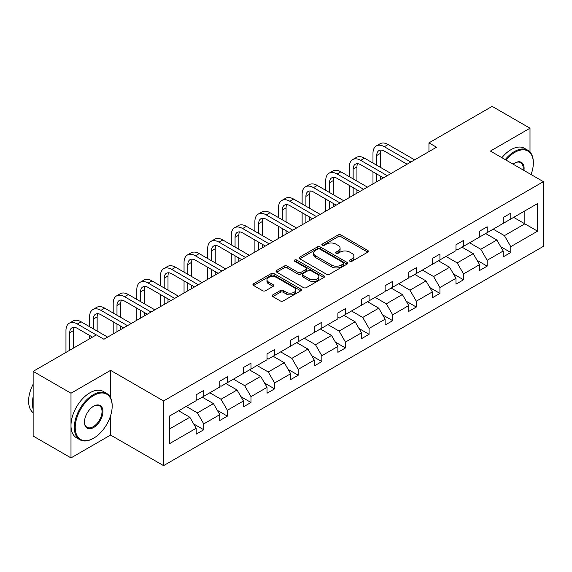 <?xml version="1.0" encoding="UTF-8"?>
<svg xmlns="http://www.w3.org/2000/svg" width="572" height="572" viewBox="0 0 572 572"><rect width="100%" height="100%" fill="white"/><g stroke="black" fill="none" stroke-linecap="round" stroke-linejoin="round"><path stroke-width="0.86" d="M349.892 261.268A1.473 0.851 0 0 0 351.973 261.268L367.76 252.152A2.102 1.216 0 0 0 368.375 251.294A2.102 1.216 0 0 0 367.76 250.436L341.012 234.992A2.102 1.216 0 0 0 338.038 234.992L322.25 244.108A1.473 0.851 0 0 0 321.822 244.709A1.473 0.851 0 0 0 322.25 245.309A1.473 0.851 0 0 0 324.331 245.309L326.376 244.13A6.728 3.882 0 0 1 335.886 244.13L338.116 245.417A6.728 3.882 0 0 1 340.083 248.162A6.728 3.882 0 0 1 338.116 250.908L336.071 252.088A1.473 0.851 0 0 0 335.642 252.688A1.473 0.851 0 0 0 336.071 253.289A1.473 0.851 0 0 0 338.152 253.289L340.197 252.109A6.728 3.882 0 0 1 349.707 252.109L351.937 253.396A6.728 3.882 0 0 1 353.904 256.142A6.728 3.882 0 0 1 351.937 258.887L349.892 260.067A1.473 0.851 0 0 0 349.463 260.668A1.473 0.851 0 0 0 349.892 261.268L349.892 260.067M272.808 294.88A2.102 1.216 0 0 0 272.193 295.738A2.102 1.216 0 0 0 272.808 296.596L280.309 300.922A2.102 1.216 0 0 0 283.283 300.922L300.815 290.805A2.102 1.216 0 0 0 301.43 289.947A2.102 1.216 0 0 0 300.815 289.089L274.067 273.645A2.102 1.216 0 0 0 271.099 273.645L253.56 283.769A2.102 1.216 0 0 0 252.946 284.627A2.102 1.216 0 0 0 253.56 285.485L262.627 290.719A2.102 1.216 0 0 0 265.601 290.719L273.101 286.386A2.102 1.216 0 0 0 273.716 285.528A2.102 1.216 0 0 0 273.101 284.67L268.604 282.075A5.62 3.246 0 0 1 266.96 279.779A5.62 3.246 0 0 1 270.434 276.776A5.62 3.246 0 0 1 276.555 277.484L294.165 287.652A5.62 3.246 0 0 1 295.81 289.947A5.62 3.246 0 0 1 292.342 292.943A5.62 3.246 0 0 1 286.214 292.242L283.283 290.547A2.102 1.216 0 0 0 280.309 290.547L272.808 294.88L272.808 296.596M110.575 370.363L70.992 393.221L33.14 371.371L33.14 436.05L70.992 457.9L110.575 435.049L163.563 465.637L163.563 400.958L110.575 370.363L110.575 397.783M530.001 152.016L530.001 128.214L490.411 151.072L543.4 181.66L163.563 400.958M530.001 128.214L492.156 106.363L428.95 142.857L428.95 151.594M33.14 371.371L96.346 334.877L103.918 339.253L436.522 147.226L428.95 142.857M326.526 274.245A2.102 1.216 0 0 0 329.493 274.245L347.032 264.121A2.102 1.216 0 0 0 347.647 263.263A2.102 1.216 0 0 0 347.032 262.405L320.284 246.961A2.102 1.216 0 0 0 317.31 246.961L299.778 257.085A2.102 1.216 0 0 0 299.163 257.943A2.102 1.216 0 0 0 299.778 258.801L326.526 274.245M295.238 261.583A1.473 0.851 0 0 1 296.732 261.79L296.732 260.046L323.924 275.747A2.102 1.216 0 0 1 324.538 276.605A2.102 1.216 0 0 1 323.924 277.463L306.392 287.587A2.102 1.216 0 0 1 303.417 287.587L276.669 272.143L276.669 270.427A2.102 1.216 0 0 0 276.054 271.285A2.102 1.216 0 0 0 276.669 272.143M276.669 270.427L284.177 266.094A2.102 1.216 0 0 1 287.144 266.094L297.991 272.358A2.102 1.216 0 0 0 300.965 272.358L305.941 269.483A2.102 1.216 0 0 0 306.556 268.625A2.102 1.216 0 0 0 305.941 267.767L294.651 261.247A1.473 0.851 0 0 1 294.215 260.646A1.473 0.851 0 0 1 295.123 259.86A1.473 0.851 0 0 1 296.732 260.046M70.992 393.221L70.992 457.9M169.391 416.123L196.189 400.65L196.189 394.794L203.761 390.426L203.761 396.282L219.805 387.015L219.805 381.159L227.377 376.791L227.377 382.647L243.422 373.38L243.422 367.524L250.994 363.156L250.994 369.012L267.038 359.745L267.038 353.889L274.61 349.521L274.61 355.376L290.655 346.11L290.655 340.254L298.226 335.886L298.226 341.741L314.271 332.475L314.271 326.619L321.843 322.25L321.843 328.106L337.888 318.84L337.888 312.984L345.459 308.615L345.459 314.471L361.504 305.205L361.504 299.349L369.076 294.98L369.076 300.836L385.12 291.57L385.12 285.714L392.692 281.345L392.692 287.201L408.737 277.935L408.737 272.079L416.309 267.71L416.309 273.566L432.353 264.3L432.353 258.444L439.925 254.075L439.925 259.931L455.97 250.665L455.97 244.809L463.542 240.44L463.542 246.296L479.586 237.03L479.586 231.174L487.158 226.805L487.158 232.661L503.203 223.395L503.203 217.539L510.775 213.17L510.775 219.026L537.573 203.553L537.573 231.174L510.775 246.646L510.775 252.502L503.203 256.871L503.203 251.015L487.158 260.281L487.158 266.137L479.586 270.506L479.586 264.65L463.542 273.916L463.542 279.772L455.97 284.141L455.97 278.285L439.925 287.552L439.925 293.407L432.353 297.776L432.353 291.92L416.309 301.187L416.309 307.042L408.737 311.411L408.737 305.555L392.692 314.822L392.692 320.678L385.12 325.046L385.12 319.19L369.076 328.457L369.076 334.313L361.504 338.681L361.504 332.825L345.459 342.092L345.459 347.948L337.888 352.316L337.888 346.46L321.843 355.727L321.843 361.583L314.271 365.951L314.271 360.095L298.226 369.362L298.226 375.218L290.655 379.586L290.655 373.731L274.61 382.997L274.61 388.853L267.038 393.221L267.038 387.366L250.994 396.632L250.994 402.488L243.422 406.856L243.422 401.001L227.377 410.267L227.377 416.123L219.805 420.491L219.805 414.636L203.761 423.902L203.761 429.758L196.189 434.127L196.189 428.271L169.391 443.743L169.391 416.123M163.563 465.637L543.4 246.339L543.4 181.66M202.245 397.154L213.449 403.625L197.397 412.891L186.193 406.42M197.397 412.891L203.761 423.902M213.449 403.625L219.805 414.636M196.189 399.256L197.397 399.95L203.761 396.282M225.861 383.519L237.065 389.99L221.014 399.256L209.81 392.785M221.014 399.256L227.377 410.267M237.065 389.99L243.422 401.001M219.805 385.621L221.014 386.314L227.377 382.647M249.478 369.884L260.682 376.355L244.63 385.621L233.433 379.15M244.63 385.621L250.994 396.632M260.682 376.355L267.038 387.366M243.422 371.986L244.63 372.679L250.994 369.012M273.094 356.249L284.298 362.719L268.247 371.986L257.05 365.515M268.247 371.986L274.61 382.997M284.298 362.719L290.655 373.731M267.038 358.351L268.247 359.044L274.61 355.376M296.711 342.614L307.915 349.084L291.863 358.351L280.666 351.88M291.863 358.351L298.226 369.362M307.915 349.084L314.271 360.095M290.655 344.716L291.863 345.409L298.226 341.741M320.327 328.979L331.531 335.449L315.487 344.716L304.283 338.245M315.487 344.716L321.843 355.727M331.531 335.449L337.888 346.46M314.271 331.081L315.487 331.774L321.843 328.106M343.944 315.344L355.148 321.814L339.103 331.081L327.899 324.61M339.103 331.081L345.459 342.092M355.148 321.814L361.504 332.825M337.888 317.446L339.103 318.139L345.459 314.471M367.56 301.709L378.764 308.179L362.719 317.446L351.515 310.975M362.719 317.446L369.076 328.457M378.764 308.179L385.12 319.19M361.504 303.811L362.719 304.504L369.076 300.836M391.176 288.073L402.381 294.544L386.336 303.811L375.132 297.34M386.336 303.811L392.692 314.822M402.381 294.544L408.737 305.555M385.12 290.176L386.336 290.869L392.692 287.201M414.793 274.438L425.997 280.909L409.952 290.176L398.748 283.705M409.952 290.176L416.309 301.187M425.997 280.909L432.353 291.92M408.737 276.541L409.952 277.234L416.309 273.566M438.409 260.803L449.613 267.274L433.569 276.541L422.365 270.07M433.569 276.541L439.925 287.552M449.613 267.274L455.97 278.285M432.353 262.905L433.569 263.606L439.925 259.931M462.026 247.168L473.23 253.639L457.185 262.905L445.981 256.435M457.185 262.905L463.542 273.916M473.23 253.639L479.586 264.65M455.97 249.27L457.185 249.971L463.542 246.296M485.642 233.533L496.846 240.004L480.802 249.27L469.598 242.8M480.802 249.27L487.158 260.281M496.846 240.004L503.203 251.015M479.586 235.635L480.802 236.336L487.158 232.661M513.649 217.367L524.853 223.831L504.418 235.635L493.214 229.165M504.418 235.635L510.775 246.646M537.573 231.174L524.853 223.831L524.853 210.896L537.573 203.553M503.203 222L504.418 222.701L510.775 219.026M169.391 429.057L189.832 417.26L178.628 410.789M189.832 417.26L196.189 428.271M500.707 246.689L510.775 252.502M477.091 260.324L487.158 266.137M453.474 273.959L463.542 279.772M429.858 287.594L439.925 293.407M406.242 301.229L416.309 307.042M382.625 314.865L392.692 320.678M359.009 328.5L369.076 334.313M335.392 342.135L345.459 347.948M311.776 355.77L321.843 361.583M288.159 369.405L298.226 375.218M264.543 383.04L274.61 388.853M240.926 396.675L250.994 402.488M217.31 410.31L227.377 416.123M193.693 423.945L203.761 429.758M110.575 435.049L110.575 415.73M350.479 261.475L351.937 260.632A6.728 3.882 0 0 0 353.904 257.886L353.904 256.142M340.083 248.162L340.083 249.914A6.728 3.882 0 0 1 338.116 252.66L336.658 253.496M367.732 252.166L341.012 236.744A2.102 1.216 0 0 0 338.038 236.744L322.837 245.517M347.004 264.135L320.284 248.713A2.102 1.216 0 0 0 317.31 248.713L299.807 258.816M343.314 263.864A1.473 0.851 0 0 0 343.743 263.263A1.473 0.851 0 0 0 343.314 262.662L319.834 249.106A1.473 0.851 0 0 0 317.753 249.106L315.601 250.35A6.728 3.882 0 0 0 313.635 253.096A6.728 3.882 0 0 0 315.601 255.841L331.653 265.108A6.728 3.882 0 0 0 341.162 265.108L343.314 263.864L343.314 265.608A1.473 0.851 0 0 0 343.743 265.008L343.743 263.263M313.635 253.096L313.635 254.847A6.728 3.882 0 0 0 315.601 257.586L315.601 255.841M343.314 265.608L341.162 266.852A6.728 3.882 0 0 1 331.653 266.852L315.601 257.586M276.698 272.158L284.177 267.839L284.177 266.094M306.556 268.625L306.556 270.37A2.102 1.216 0 0 1 305.941 271.228L300.965 274.102A2.102 1.216 0 0 1 297.991 274.102L287.144 267.839A2.102 1.216 0 0 0 284.177 267.839M296.732 261.79L323.895 277.477M309.252 278.857A5.62 3.246 0 0 0 315.372 279.558A5.62 3.246 0 0 0 318.847 276.562A5.62 3.246 0 0 0 317.203 274.267L310.996 270.685A2.102 1.216 0 0 0 308.022 270.685L303.046 273.559A2.102 1.216 0 0 0 302.431 274.417A2.102 1.216 0 0 0 303.046 275.275L309.252 278.857L309.252 280.602A5.62 3.246 0 0 0 315.372 281.31A5.62 3.246 0 0 0 318.847 278.307L318.847 276.562M302.431 274.417L302.431 276.162A2.102 1.216 0 0 0 303.046 277.02L303.046 275.275M309.252 280.602L303.046 277.02M295.81 289.947L295.81 291.691A5.62 3.246 0 0 1 292.342 294.687A5.62 3.246 0 0 1 286.214 293.987L283.283 292.292A2.102 1.216 0 0 0 280.309 292.292L272.837 296.611M266.96 279.779L266.96 281.524A5.62 3.246 0 0 0 268.604 283.819L268.604 282.075M273.073 286.4L268.604 283.819M300.786 290.819L274.067 275.389A2.102 1.216 0 0 0 271.099 275.389L253.589 285.5L253.56 283.769M372.98 163.07L372.98 153.282A16.059 9.274 60 0 1 376.304 145.931L380.094 143.744A16.059 9.274 60 0 1 388.116 144.544L414.643 159.853M376.304 145.931A16.059 9.274 60 0 1 384.334 146.725L410.86 162.04M407.071 164.221L384.334 151.094A10.704 6.178 -120 0 0 378.986 150.565A10.704 6.178 -120 0 0 376.762 155.47L376.762 165.258M381.224 150.071A10.704 6.178 -120 0 0 380.552 153.282L380.552 167.439M376.762 173.995L376.762 181.724M380.552 176.183L380.552 179.536M372.98 183.905L372.98 171.807M531.066 174.539A26.119 15.079 120 0 0 533.333 162.999A26.119 15.079 120 0 0 514.864 152.338A26.119 15.079 120 0 0 505.998 160.067M505.212 159.617A26.762 15.451 -60 0 1 514.407 151.551A26.762 15.451 -60 0 1 527.792 150.229A26.762 15.451 -60 0 1 533.333 162.477A26.762 15.451 -60 0 1 533.333 162.741M513.134 164.185A13.063 7.543 -60 0 1 514.864 162.999L514.864 162.999A13.063 7.543 -60 0 1 523.938 170.42M501.88 157.693A26.762 15.451 -60 0 1 511.075 149.628A26.762 15.451 -60 0 1 524.46 148.305L527.792 150.229M523.087 169.934A12.42 7.171 120 0 0 520.62 162.648A12.42 7.171 120 0 0 514.636 163.134M93.243 438.409L93.701 438.152A26.119 15.079 120 0 0 112.169 406.156A26.119 15.079 120 0 0 93.701 395.495A26.119 15.079 120 0 0 75.225 427.484A26.119 15.079 120 0 0 93.701 438.152L93.243 438.409A26.762 15.451 -60 0 1 79.865 439.739A26.762 15.451 -60 0 1 75.761 418.289A26.762 15.451 -60 0 1 93.243 394.709A26.762 15.451 -60 0 1 106.621 393.386A26.762 15.451 -60 0 1 112.169 405.634A26.762 15.451 -60 0 1 112.169 405.898M93.701 427.484A13.063 7.543 -60 0 1 84.463 422.15A13.063 7.543 -60 0 1 93.701 406.156L93.701 406.156A13.063 7.543 -60 0 1 102.931 411.49A13.063 7.543 -60 0 1 93.701 427.484M84.463 421.886A12.42 7.171 120 0 0 87.037 427.313A12.42 7.171 120 0 0 93.243 426.698A12.42 7.171 120 0 0 101.358 415.758A12.42 7.171 120 0 0 99.449 405.805A12.42 7.171 120 0 0 93.465 406.292M79.865 439.739L76.534 437.816A26.762 15.451 -60 0 1 72.429 416.366A26.762 15.451 -60 0 1 89.911 392.785A26.762 15.451 -60 0 1 103.296 391.462L106.621 393.386M33.14 408.959A26.762 15.451 -60 0 1 33.14 396.718M33.14 412.669A26.762 15.451 -60 0 1 33.14 384.262M349.363 176.705L349.363 166.917A16.059 9.274 60 0 1 352.688 159.567L356.478 157.379A16.059 9.274 60 0 1 364.5 158.172L391.026 173.488M352.688 159.567A16.059 9.274 60 0 1 360.717 160.36L387.244 175.675M383.454 177.856L360.717 164.729A10.704 6.178 -120 0 0 355.369 164.2A10.704 6.178 -120 0 0 353.146 169.105L353.146 178.893M357.607 163.706A10.704 6.178 -120 0 0 356.935 166.917L356.935 181.074M353.146 187.63L353.146 195.359M356.935 189.818L356.935 193.172M349.363 197.54L349.363 185.442M325.747 190.34L325.747 180.552A16.059 9.274 60 0 1 329.072 173.202L332.861 171.014A16.059 9.274 60 0 1 340.883 171.807L367.41 187.123M329.072 173.202A16.059 9.274 60 0 1 337.101 173.995L363.628 189.311M359.838 191.491L337.101 178.364A10.704 6.178 -120 0 0 331.746 177.835A10.704 6.178 -120 0 0 329.529 182.74L329.529 192.528M333.984 177.341A10.704 6.178 -120 0 0 333.319 180.552L333.319 194.709M329.529 201.265L329.529 208.994M333.319 203.453L333.319 206.807M325.747 211.175L325.747 199.077M302.13 203.975L302.13 194.187A16.059 9.274 60 0 1 305.455 186.837L309.238 184.649A16.059 9.274 60 0 1 317.267 185.442L343.793 200.758M305.455 186.837A16.059 9.274 60 0 1 313.485 187.63L340.011 202.946M336.222 205.126L313.485 191.999A10.704 6.178 -120 0 0 308.129 191.47A10.704 6.178 -120 0 0 305.913 196.375L305.913 206.163M310.367 190.977A10.704 6.178 -120 0 0 309.702 194.187L309.702 208.344M305.913 214.9L305.913 222.63M309.702 217.088L309.702 220.442M302.13 224.81L302.13 212.712M278.514 217.61L278.514 207.822A16.059 9.274 60 0 1 281.839 200.472L285.621 198.284A16.059 9.274 60 0 1 293.65 199.077L320.177 214.393M281.839 200.472A16.059 9.274 60 0 1 289.868 201.265L316.395 216.581M312.605 218.761L289.868 205.634A10.704 6.178 -120 0 0 284.513 205.105A10.704 6.178 -120 0 0 282.296 210.01L282.296 219.798M286.751 204.612A10.704 6.178 -120 0 0 286.086 207.822L286.086 221.979M282.296 228.535L282.296 236.265M286.086 230.723L286.086 234.077M278.514 238.445L278.514 226.348M254.897 231.245L254.897 221.457A16.059 9.274 60 0 1 258.222 214.107L262.005 211.919A16.059 9.274 60 0 1 270.034 212.712L296.561 228.028M258.222 214.107A16.059 9.274 60 0 1 266.252 214.9L292.771 230.216M288.989 232.396L266.252 219.269A10.704 6.178 -120 0 0 260.896 218.74A10.704 6.178 -120 0 0 258.68 223.645L258.68 233.433M263.134 218.247A10.704 6.178 -120 0 0 262.469 221.457L262.469 235.614M258.68 242.17L258.68 249.9M262.469 244.358L262.469 247.712M254.897 252.08L254.897 239.983M231.281 244.88L231.281 235.092A16.059 9.274 60 0 1 234.606 227.742L238.388 225.554A16.059 9.274 60 0 1 246.418 226.348L272.944 241.663M234.606 227.742A16.059 9.274 60 0 1 242.635 228.535L269.155 243.851M265.372 246.031L242.635 232.904A10.704 6.178 -120 0 0 237.28 232.375A10.704 6.178 -120 0 0 235.063 237.28L235.063 247.068M239.518 231.882A10.704 6.178 -120 0 0 238.853 235.092L238.853 249.249M235.063 255.806L235.063 263.535M238.853 257.993L238.853 261.347M231.281 265.715L231.281 253.618M207.665 258.515L207.665 248.727A16.059 9.274 60 0 1 210.989 241.377L214.772 239.189A16.059 9.274 60 0 1 222.801 239.983L249.328 255.298M210.989 241.377A16.059 9.274 60 0 1 219.019 242.17L245.538 257.486M241.756 259.667L219.019 246.539A10.704 6.178 -120 0 0 213.663 246.01A10.704 6.178 -120 0 0 211.447 250.915L211.447 260.703M215.901 245.517A10.704 6.178 -120 0 0 215.236 248.727L215.236 262.884M211.447 269.441L211.447 277.17M215.236 271.628L215.236 274.982M207.665 279.35L207.665 267.253M184.048 272.15L184.048 262.362A16.059 9.274 60 0 1 187.373 255.012L191.155 252.824A16.059 9.274 60 0 1 199.185 253.618L225.711 268.933M187.373 255.012A16.059 9.274 60 0 1 195.402 255.806L221.922 271.121M218.139 273.302L195.402 260.174A10.704 6.178 -120 0 0 190.047 259.645A10.704 6.178 -120 0 0 187.83 264.55L187.83 274.338M192.285 259.152A10.704 6.178 -120 0 0 191.613 262.362L191.613 276.519M187.83 283.076L187.83 290.805M191.613 285.264L191.613 288.617M184.048 292.986L184.048 280.888M160.432 285.785L160.432 275.997A16.059 9.274 60 0 1 163.756 268.647L167.539 266.459A16.059 9.274 60 0 1 175.568 267.253L202.095 282.568M163.756 268.647A16.059 9.274 60 0 1 171.786 269.441L198.305 284.756M194.523 286.937L171.786 273.809A10.704 6.178 -120 0 0 166.431 273.28A10.704 6.178 -120 0 0 164.214 278.185L164.214 287.973M168.668 272.787A10.704 6.178 -120 0 0 167.996 275.997L167.996 290.154M164.214 296.711L164.214 304.44M167.996 298.899L167.996 302.252M160.432 306.621L160.432 294.523M136.815 299.421L136.815 289.632A16.059 9.274 60 0 1 140.14 282.282L143.922 280.094A16.059 9.274 60 0 1 151.952 280.888L178.478 296.203M140.14 282.282A16.059 9.274 60 0 1 148.169 283.076L174.689 298.391M170.906 300.572L148.169 287.444A10.704 6.178 -120 0 0 142.814 286.915A10.704 6.178 -120 0 0 140.598 291.82L140.598 301.608M145.052 286.422A10.704 6.178 -120 0 0 144.38 289.632L144.38 303.789M140.598 310.346L140.598 318.075M144.38 312.534L144.38 315.887M136.815 320.256L136.815 308.158M113.199 313.056L113.199 303.267A16.059 9.274 60 0 1 116.524 295.917L120.306 293.729A16.059 9.274 60 0 1 128.335 294.523L154.862 309.838M116.524 295.917A16.059 9.274 60 0 1 124.553 296.711L151.072 312.026M147.29 314.207L124.553 301.079A10.704 6.178 -120 0 0 119.198 300.55A10.704 6.178 -120 0 0 116.981 305.455L116.981 315.243M121.436 300.057A10.704 6.178 -120 0 0 120.763 303.267L120.763 317.424M116.981 323.981L116.981 331.71M120.763 326.169L120.763 329.522M113.199 333.891L113.199 321.793M89.582 326.691L89.582 316.902A16.059 9.274 60 0 1 92.907 309.552L96.689 307.364A16.059 9.274 60 0 1 104.719 308.158L131.245 323.473M92.907 309.552A16.059 9.274 60 0 1 100.937 310.346L127.456 325.661M123.674 327.842L100.937 314.714A10.704 6.178 -120 0 0 95.581 314.185A10.704 6.178 -120 0 0 93.365 319.09L93.365 328.879M97.819 313.692A10.704 6.178 -120 0 0 97.147 316.902L97.147 331.059M89.582 338.788L89.582 335.428M65.966 352.423L65.966 330.537A16.059 9.274 60 0 1 69.291 323.187L73.073 320.999A16.059 9.274 60 0 1 81.102 321.793L107.622 337.108M69.291 323.187A16.059 9.274 60 0 1 77.32 323.981L96.268 334.927M92.485 337.108L77.32 328.349A10.704 6.178 -120 0 0 71.965 327.82A10.704 6.178 -120 0 0 69.748 332.725L69.748 350.236M74.203 327.327A10.704 6.178 -120 0 0 73.531 330.537L73.531 348.055M351.937 260.632L351.937 258.887M336.071 253.289L336.071 252.088M338.116 252.66L338.116 250.908M322.25 245.309L322.25 244.108M338.038 236.744L338.038 234.992M341.012 236.744L341.012 234.992M367.76 252.152L367.76 250.436M299.778 258.801L299.778 257.085M317.31 248.713L317.31 246.961M320.284 248.713L320.284 246.961M347.032 264.121L347.032 262.405M331.653 266.852L331.653 265.108M341.162 266.852L341.162 265.108M287.144 267.839L287.144 266.094M297.991 274.102L297.991 272.358M300.965 274.102L300.965 272.358M305.941 271.228L305.941 269.483M323.924 277.463L323.924 275.747M280.309 292.292L280.309 290.547M283.283 292.292L283.283 290.547M286.214 293.987L286.214 292.242M273.101 286.386L273.101 284.67M271.099 275.389L271.099 273.645M274.067 275.389L274.067 273.645M300.815 290.805L300.815 289.089M388.116 144.544L384.334 146.725M380.552 153.282L376.762 155.47M364.5 158.172L360.717 160.36M356.935 166.917L353.146 169.105M340.883 171.807L337.101 173.995M333.319 180.552L329.529 182.74M317.267 185.442L313.485 187.63M309.702 194.187L305.913 196.375M293.65 199.077L289.868 201.265M286.086 207.822L282.296 210.01M270.034 212.712L266.252 214.9M262.469 221.457L258.68 223.645M246.418 226.348L242.635 228.535M238.853 235.092L235.063 237.28M222.801 239.983L219.019 242.17M215.236 248.727L211.447 250.915M199.185 253.618L195.402 255.806M191.613 262.362L187.83 264.55M175.568 267.253L171.786 269.441M167.996 275.997L164.214 278.185M151.952 280.888L148.169 283.076M144.38 289.632L140.598 291.82M128.335 294.523L124.553 296.711M120.763 303.267L116.981 305.455M104.719 308.158L100.937 310.346M97.147 316.902L93.365 319.09M81.102 321.793L77.32 323.981M73.531 330.537L69.748 332.725M533.333 162.999L533.333 162.477M112.169 406.156L112.169 405.634"/></g></svg>
